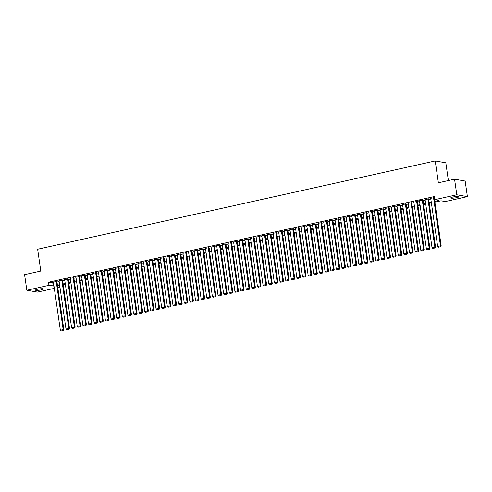 <?xml version="1.0" encoding="UTF-8"?>
<svg xmlns="http://www.w3.org/2000/svg" width="492" height="492" viewBox="0 0 492 492"><rect width="100%" height="100%" fill="white"/><g stroke="black" fill="none" stroke-linecap="round" stroke-linejoin="round"><path stroke-width="0.74" d="M37.632 289.241A4.084 0.64 -8.2 0 1 43.505 288.976A4.084 0.64 -8.2 0 1 41.297 289.88A4.084 0.64 -8.2 0 1 35.424 290.139A4.084 0.64 -8.2 0 1 37.632 289.241M452.947 197.009A4.084 0.64 -8.2 0 1 458.827 196.751A4.084 0.64 -8.2 0 1 456.613 197.655A4.084 0.64 -8.2 0 1 450.74 197.913A4.084 0.64 -8.2 0 1 452.947 197.009M448.378 180.558L445.82 162.809L435.223 160.952L37.644 249.235L40.793 271.067L24.6 274.665L26.845 290.255L48.948 285.348L53.966 285.938M435.223 160.952L438.366 182.778L454.559 179.186L465.155 181.044L467.4 196.634L445.297 201.542L441.004 200.791L434.873 202.15M59.304 285.551L59.544 287.205L57.804 287.592M54.317 288.367L37.441 292.113L26.845 290.255M56.924 281.467L53.407 282.082M62.558 280.219L59.04 280.834M68.185 278.97L64.673 279.579M73.818 277.716L70.301 278.331M79.452 276.467L75.934 277.082M85.079 275.212L81.567 275.827M90.713 273.964L87.195 274.579M96.346 272.716L92.828 273.331M101.973 271.461L98.462 272.076M107.607 270.213L104.095 270.828M113.24 268.964L109.722 269.579M118.867 267.709L115.356 268.325M124.501 266.461L120.989 267.076M130.134 265.213L126.616 265.828M135.761 263.958L132.25 264.573M141.395 262.71L137.883 263.325M147.028 261.461L143.51 262.076M152.655 260.207L149.144 260.822M158.289 258.958L154.777 259.573M163.922 257.71L160.404 258.325M169.555 256.455L166.038 257.07M175.183 255.207L171.671 255.822M180.816 253.958L177.298 254.573M186.45 252.703L182.932 253.318M192.077 251.455L188.565 252.07M197.71 250.207L194.192 250.822M203.344 248.952L199.826 249.567M208.971 247.704L205.459 248.319M214.604 246.455L211.086 247.07M220.238 245.2L216.72 245.815M225.865 243.952L222.353 244.567M231.498 242.704L227.98 243.319M237.132 241.449L233.614 242.064M242.759 240.201L239.247 240.816M248.392 238.952L244.875 239.567M254.026 237.697L250.508 238.312M259.653 236.449L256.141 237.064M265.286 235.201L261.769 235.816M270.92 233.946L267.402 234.561M276.547 232.698L273.035 233.313M282.18 231.449L278.669 232.064M287.814 230.195L284.296 230.81M293.441 228.946L289.929 229.561M299.075 227.698L295.563 228.313M304.708 226.443L301.19 227.058M310.335 225.195L306.823 225.81M315.969 223.946L312.457 224.561M321.602 222.692L318.084 223.306M327.229 221.443L323.718 222.058M332.863 220.195L329.351 220.81M338.496 218.94L334.978 219.555M344.129 217.692L340.612 218.307M349.757 216.443L346.245 217.058M355.39 215.188L351.872 215.803M361.023 213.94L357.506 214.555M366.651 212.692L363.139 213.307M372.284 211.437L368.766 212.052M377.918 210.189L374.4 210.804M383.545 208.94L380.033 209.555M389.178 207.685L385.66 208.3M394.812 206.437L391.294 207.052M400.439 205.189L396.927 205.804M406.072 203.934L402.554 204.549M411.706 202.686L408.188 203.301M417.333 201.437L413.821 202.052M422.966 200.183L419.448 200.797M428.6 198.934L425.082 199.549M434.762 201.382L438.999 200.441L434.7 199.684L434.252 196.566L48.499 282.23L53.517 282.82M57.011 282.045L59.145 281.572M62.638 280.797L64.778 280.323M68.271 279.548L70.411 279.069M73.905 278.294L76.039 277.82M79.532 277.045L81.672 276.572M85.165 275.797L87.305 275.317M90.799 274.542L92.933 274.069M96.426 273.294L98.566 272.82M102.059 272.045L104.199 271.566M107.693 270.791L109.833 270.317M113.32 269.542L115.46 269.069M118.953 268.294L121.094 267.814M124.587 267.039L126.727 266.566M130.214 265.791L132.354 265.317M135.847 264.542L137.988 264.063M141.481 263.288L143.621 262.814M147.108 262.039L149.248 261.566M152.741 260.791L154.882 260.311M158.375 259.536L160.515 259.063M164.002 258.288L166.142 257.814M169.635 257.039L171.776 256.56M175.269 255.785L177.409 255.311M180.896 254.536L183.036 254.063M186.53 253.288L188.67 252.808M192.163 252.033L194.303 251.56M197.79 250.785L199.93 250.311M203.424 249.53L205.564 249.057M209.057 248.282L211.197 247.808M214.684 247.033L216.824 246.56M220.318 245.779L222.458 245.305M225.951 244.53L228.091 244.057M231.584 243.282L233.718 242.808M237.212 242.027L239.352 241.554M242.845 240.779L244.985 240.305M248.478 239.53L250.612 239.057M254.106 238.276L256.246 237.802M259.739 237.027L261.879 236.554M265.373 235.779L267.507 235.305M271 234.524L273.14 234.051M276.633 233.276L278.773 232.802M282.267 232.027L284.407 231.554M287.894 230.773L290.034 230.299M293.527 229.524L295.667 229.051M299.161 228.276L301.301 227.796M304.788 227.021L306.928 226.548M310.421 225.773L312.561 225.299M316.055 224.524L318.195 224.044M321.682 223.27L323.822 222.796M327.315 222.021L329.456 221.548M332.949 220.773L335.089 220.293M338.576 219.518L340.716 219.045M344.209 218.27L346.35 217.796M349.843 217.021L351.983 216.542M355.47 215.767L357.61 215.293M361.103 214.518L363.244 214.045M366.737 213.27L368.877 212.79M372.364 212.015L374.504 211.542M377.997 210.767L380.138 210.293M383.631 209.518L385.771 209.038M389.258 208.264L391.398 207.79M394.892 207.015L397.032 206.542M400.525 205.767L402.665 205.287M406.158 204.512L408.292 204.039M411.786 203.264L413.926 202.79M417.419 202.015L419.559 201.535M423.052 200.761L425.186 200.287M428.68 199.512L430.82 199.039M434.399 197.6L430.715 198.294M454.559 179.186L456.804 194.777L467.4 196.634M48.499 282.23L48.948 285.348M434.7 199.684L456.804 194.777M57.459 285.163L59.594 284.69M63.087 283.915L65.227 283.441M68.72 282.666L70.86 282.187M74.353 281.412L76.494 280.938M79.981 280.163L82.121 279.69M85.614 278.915L87.754 278.435M91.248 277.66L93.388 277.187M96.875 276.412L99.015 275.938M102.508 275.163L104.648 274.684M108.142 273.909L110.282 273.435M113.769 272.66L115.909 272.187M119.402 271.412L121.542 270.932M125.036 270.157L127.176 269.684M130.663 268.909L132.803 268.435M136.296 267.66L138.436 267.181M141.93 266.406L144.07 265.932M147.557 265.157L149.697 264.684M153.19 263.909L155.331 263.429M158.824 262.654L160.964 262.181M164.451 261.406L166.591 260.932M170.084 260.157L172.225 259.678M175.718 258.903L177.858 258.429M181.345 257.654L183.485 257.181M186.978 256.406L189.119 255.926M192.612 255.151L194.752 254.678M198.245 253.903L200.379 253.429M203.873 252.654L206.013 252.175M209.506 251.4L211.646 250.926M215.139 250.151L217.273 249.678M220.767 248.903L222.907 248.423M226.4 247.648L228.54 247.175M232.033 246.4L234.167 245.926M237.661 245.151L239.801 244.672M243.294 243.897L245.434 243.423M248.927 242.648L251.068 242.175M254.555 241.4L256.695 240.92M260.188 240.145L262.328 239.672M265.821 238.897L267.962 238.423M271.449 237.648L273.589 237.169M277.082 236.394L279.222 235.92M282.715 235.145L284.856 234.672M288.343 233.897L290.483 233.417M293.976 232.642L296.116 232.169M299.61 231.394L301.75 230.92M305.237 230.145L307.377 229.666M310.87 228.891L313.01 228.417M316.504 227.642L318.644 227.169M322.131 226.388L324.271 225.914M327.764 225.139L329.904 224.666M333.398 223.891L335.538 223.417M339.025 222.636L341.165 222.163M344.658 221.388L346.798 220.914M350.292 220.139L352.432 219.666M355.919 218.885L358.059 218.411M361.552 217.636L363.693 217.163M367.186 216.388L369.326 215.914M372.819 215.133L374.953 214.66M378.446 213.885L380.587 213.411M384.08 212.636L386.22 212.163M389.713 211.382L391.847 210.908M395.34 210.133L397.481 209.66M400.974 208.885L403.114 208.411M406.607 207.63L408.741 207.157M412.234 206.382L414.375 205.908M417.868 205.133L420.008 204.654M423.501 203.879L425.642 203.405M429.129 202.63L431.269 202.157M57.705 286.879L59.544 287.205M431.379 202.925L429.239 203.405M425.752 204.18L423.612 204.654M420.119 205.428L417.979 205.902M414.485 206.677L412.345 207.157M408.858 207.931L406.718 208.405M403.225 209.18L401.085 209.653M397.591 210.428L395.451 210.908M391.964 211.683L389.824 212.157M386.331 212.931L384.191 213.405M380.697 214.18L378.557 214.66M375.07 215.435L372.93 215.908M369.437 216.683L367.296 217.157M363.803 217.931L361.663 218.411M358.17 219.186L356.036 219.66M352.543 220.434L350.402 220.908M346.909 221.683L344.769 222.163M341.276 222.938L339.142 223.411M335.649 224.186L333.508 224.66M330.015 225.434L327.875 225.914M324.382 226.689L322.248 227.163M318.754 227.937L316.614 228.411M313.121 229.186L310.981 229.666M307.488 230.44L305.347 230.914M301.86 231.689L299.72 232.162M296.227 232.937L294.087 233.417M290.594 234.192L288.453 234.666M284.966 235.44L282.826 235.914M279.333 236.689L277.193 237.169M273.7 237.943L271.559 238.417M268.072 239.192L265.932 239.665M262.439 240.44L260.299 240.92M256.806 241.695L254.665 242.169M251.178 242.943L249.038 243.417M245.545 244.192L243.405 244.672M239.912 245.447L237.771 245.92M234.284 246.695L232.144 247.168M228.651 247.943L226.511 248.423M223.017 249.198L220.877 249.672M217.39 250.446L215.25 250.92M211.757 251.695L209.617 252.175M206.123 252.95L203.983 253.423M200.49 254.198L198.356 254.672M194.863 255.446L192.723 255.926M189.229 256.701L187.089 257.175M183.596 257.949L181.462 258.423M177.969 259.198L175.828 259.678M172.335 260.452L170.195 260.926M166.702 261.701L164.568 262.175M161.075 262.949L158.934 263.429M155.441 264.204L153.301 264.678M149.808 265.452L147.668 265.926M144.181 266.701L142.04 267.181M138.547 267.955L136.407 268.429M132.914 269.204L130.774 269.678M127.287 270.459L125.146 270.932M121.653 271.707L119.513 272.181M116.02 272.955L113.88 273.429M110.392 274.21L108.252 274.684M104.759 275.458L102.619 275.932M99.126 276.707L96.985 277.18M93.498 277.962L91.358 278.435M87.865 279.21L85.725 279.684M82.232 280.458L80.091 280.932M76.604 281.713L74.464 282.187M70.971 282.962L68.831 283.435M65.338 284.21L63.197 284.683M59.71 285.465L57.57 285.938M52.798 282.98L53.247 286.098M433.513 197.556L440.469 245.834L441.189 245.957L434.215 197.569M430.697 198.184L437.652 246.461L440.469 245.834L440.377 246.775L438.409 247.212L440.377 246.775M441.189 245.957L440.666 246.824M438.409 247.212L437.652 246.461M427.88 198.811L434.836 247.082L435.555 247.212L428.581 198.817M425.063 199.432L432.025 247.71L434.836 247.082L434.75 248.03L432.776 248.466L434.75 248.03M435.555 247.212L435.033 248.079M432.776 248.466L432.025 247.71M422.253 200.06L429.208 248.337L429.922 248.46L422.948 200.072M419.436 200.687L426.392 248.958L429.208 248.337L429.116 249.278L427.148 249.715L429.116 249.278M429.922 248.46L429.405 249.327M427.148 249.715L426.392 248.958M416.619 201.308L423.575 249.585L424.288 249.708L417.321 201.32M413.803 201.935L420.758 250.213L423.575 249.585L423.483 250.526L421.515 250.963L423.483 250.526M424.288 249.708L423.772 250.576M421.515 250.963L420.758 250.213M410.986 202.563L417.942 250.834L418.661 250.963L411.687 202.569M408.169 203.184L415.131 251.461L417.942 250.834L417.856 251.781L415.881 252.218L417.856 251.781M418.661 250.963L418.138 251.83M415.881 252.218L415.131 251.461M405.359 203.811L412.314 252.088L413.028 252.212L406.054 203.823M402.542 204.438L409.498 252.71L412.314 252.088L412.222 253.029L410.254 253.466L412.222 253.029M413.028 252.212L412.511 253.079M410.254 253.466L409.498 252.71M399.725 205.059L406.681 253.337L407.394 253.46L400.427 205.072M396.909 205.687L403.864 253.964L406.681 253.337L406.589 254.278L404.621 254.715L406.589 254.278M407.394 253.46L406.878 254.327M404.621 254.715L403.864 253.964M394.092 206.314L401.048 254.585L401.767 254.715L394.793 206.32M391.275 206.935L398.237 255.213L401.048 254.585L400.962 255.532L398.987 255.969L400.962 255.532M401.767 254.715L401.244 255.582M398.987 255.969L398.237 255.213M388.465 207.562L395.42 255.84L396.134 255.963L389.16 207.575M385.648 208.19L392.604 256.461L395.42 255.84L395.328 256.781L393.354 257.218L395.328 256.781M396.134 255.963L395.617 256.83M393.354 257.218L392.604 256.461M382.831 208.811L389.787 257.088L390.5 257.211L383.532 208.823M380.015 209.438L386.97 257.716L389.787 257.088L389.695 258.029L387.727 258.466L389.695 258.029M390.5 257.211L389.984 258.079M387.727 258.466L386.97 257.716M377.198 210.066L384.154 258.337L384.873 258.466L377.899 210.072M374.381 210.687L381.343 258.964L384.154 258.337L384.067 259.284L382.093 259.721L384.067 259.284M384.873 258.466L384.35 259.333M382.093 259.721L381.343 258.964M371.571 211.314L378.526 259.591L379.24 259.714L372.266 211.326M368.754 211.941L375.71 260.213L378.526 259.591L378.434 260.532L376.46 260.969L378.434 260.532M379.24 259.714L378.717 260.582M376.46 260.969L375.71 260.213M365.937 212.562L372.893 260.84L373.606 260.963L366.638 212.575M363.121 213.19L370.076 261.467L372.893 260.84L372.801 261.781L370.833 262.218L372.801 261.781M373.606 260.963L373.09 261.83M370.833 262.218L370.076 261.467M360.304 213.817L367.26 262.088L367.979 262.218L361.005 213.823M357.487 214.438L364.443 262.716L367.26 262.088L367.173 263.036L365.199 263.472L367.173 263.036M367.979 262.218L367.456 263.085M365.199 263.472L364.443 262.716M354.671 215.065L361.632 263.343L362.346 263.466L355.372 215.078M351.86 215.693L358.816 263.964L361.632 263.343L361.54 264.284L359.566 264.721L361.54 264.284M362.346 263.466L361.823 264.333M359.566 264.721L358.816 263.964M349.043 216.314L355.999 264.591L356.712 264.714L349.738 216.326M346.227 216.941L353.182 265.219L355.999 264.591L355.907 265.532L353.939 265.969L355.907 265.532M356.712 264.714L356.196 265.582M353.939 265.969L353.182 265.219M343.41 217.569L350.365 265.84L351.085 265.969L344.111 217.575M340.593 218.19L347.549 266.467L350.365 265.84L350.279 266.787L348.305 267.224L350.279 266.787M351.085 265.969L350.562 266.836M348.305 267.224L347.549 266.467M337.776 218.817L344.738 267.094L345.452 267.217L338.478 218.829M334.966 219.444L341.922 267.716L344.738 267.094L344.646 268.035L342.672 268.472L344.646 268.035M345.452 267.217L344.929 268.085M342.672 268.472L341.922 267.716M332.149 220.065L339.105 268.343L339.818 268.472L332.844 220.078M329.332 220.693L336.288 268.97L339.105 268.343L339.013 269.284L337.045 269.721L339.013 269.284M339.818 268.472L339.302 269.333M337.045 269.721L336.288 268.97M326.516 221.32L333.471 269.591L334.191 269.721L327.217 221.326M323.699 221.941L330.655 270.219L333.471 269.591L333.385 270.538L331.411 270.975L333.385 270.538M334.191 269.721L333.668 270.588M331.411 270.975L330.655 270.219M320.882 222.568L327.844 270.846L328.558 270.969L321.583 222.581M318.072 223.196L325.027 271.467L327.844 270.846L327.752 271.787L325.778 272.224L327.752 271.787M328.558 270.969L328.035 271.836M325.778 272.224L325.027 271.467M315.255 223.817L322.211 272.094L322.924 272.224L315.95 223.829M312.438 224.444L319.394 272.722L322.211 272.094L322.119 273.035L320.151 273.478L322.119 273.035M322.924 272.224L322.408 273.085M320.151 273.478L319.394 272.722M309.622 225.072L316.577 273.343L317.297 273.472L310.323 225.078M306.805 225.693L313.761 273.97L316.577 273.343L316.485 274.29L314.517 274.727L316.485 274.29M317.297 273.472L316.774 274.339M314.517 274.727L313.761 273.97M303.988 226.32L310.95 274.597L311.664 274.721L304.689 226.332M301.178 226.947L308.133 275.219L310.95 274.597L310.858 275.538L308.884 275.975L310.858 275.538M311.664 274.721L311.141 275.588M308.884 275.975L308.133 275.219M298.361 227.568L305.317 275.846L306.03 275.975L299.056 227.581M295.544 228.196L302.5 276.473L305.317 275.846L305.224 276.787L303.257 277.23L305.224 276.787M306.03 275.975L305.514 276.842M303.257 277.23L302.5 276.473M292.728 228.823L299.683 277.094L300.403 277.224L293.429 228.829M289.911 229.444L296.867 277.722L299.683 277.094L299.591 278.041L297.623 278.478L299.591 278.041M300.403 277.224L299.88 278.091M297.623 278.478L296.867 277.722M287.094 230.072L294.056 278.349L294.769 278.472L287.795 230.084M284.278 230.699L291.239 278.97L294.056 278.349L293.964 279.29L291.99 279.727L293.964 279.29M294.769 278.472L294.247 279.339M291.99 279.727L291.239 278.97M281.467 231.32L288.423 279.597L289.136 279.727L282.162 231.332M278.65 231.947L285.606 280.225L288.423 279.597L288.33 280.538L286.362 280.981L288.33 280.538M289.136 279.727L288.62 280.594M286.362 280.981L285.606 280.225M275.834 232.575L282.789 280.846L283.509 280.975L276.535 232.581M273.017 233.196L279.973 281.473L282.789 280.846L282.697 281.793L280.729 282.23L282.697 281.793M283.509 280.975L282.986 281.842M280.729 282.23L279.973 281.473M270.2 233.823L277.156 282.101L277.875 282.224L270.901 233.835M267.384 234.45L274.345 282.728L277.156 282.101L277.07 283.041L275.096 283.478L277.07 283.041M277.875 282.224L277.353 283.091M275.096 283.478L274.345 282.728M264.573 235.071L271.529 283.349L272.242 283.478L265.268 235.084M261.756 235.699L268.712 283.976L271.529 283.349L271.436 284.29L269.468 284.733L271.436 284.29M272.242 283.478L271.725 284.345M269.468 284.733L268.712 283.976M258.94 236.326L265.895 284.604L266.615 284.727L259.641 236.332M256.123 236.947L263.079 285.225L265.895 284.604L265.803 285.545L263.835 285.981L265.803 285.545M266.615 284.727L266.092 285.594M263.835 285.981L263.079 285.225M253.306 237.575L260.262 285.852L260.981 285.975L254.007 237.587M250.489 238.202L257.451 286.479L260.262 285.852L260.176 286.793L258.202 287.23L260.176 286.793M260.981 285.975L260.459 286.842M258.202 287.23L257.451 286.479M247.679 238.823L254.635 287.1L255.348 287.23L248.374 238.835M244.862 239.45L251.818 287.728L254.635 287.1L254.542 288.041L252.574 288.484L254.542 288.041M255.348 287.23L254.831 288.097M252.574 288.484L251.818 287.728M242.046 240.078L249.001 288.355L249.715 288.478L242.747 240.084M239.229 240.699L246.185 288.976L249.001 288.355L248.909 289.296L246.941 289.733L248.909 289.296M249.715 288.478L249.198 289.345M246.941 289.733L246.185 288.976M236.412 241.326L243.368 289.603L244.087 289.726L237.113 241.338M233.595 241.953L240.557 290.231L243.368 289.603L243.282 290.544L241.308 290.981L243.282 290.544M244.087 289.726L243.565 290.594M241.308 290.981L240.557 290.231M230.785 242.574L237.741 290.852L238.454 290.981L231.48 242.587M227.968 243.202L234.924 291.479L237.741 290.852L237.648 291.793L235.674 292.236L237.648 291.793M238.454 290.981L237.937 291.848M235.674 292.236L234.924 291.479M225.151 243.829L232.107 292.107L232.821 292.23L225.853 243.835M222.335 244.45L229.29 292.728L232.107 292.107L232.015 293.048L230.047 293.484L232.015 293.048M232.821 292.23L232.304 293.097M230.047 293.484L229.29 292.728M219.518 245.077L226.474 293.355L227.193 293.478L220.219 245.09M216.701 245.705L223.663 293.982L226.474 293.355L226.388 294.296L224.413 294.733L226.388 294.296M227.193 293.478L226.671 294.345M224.413 294.733L223.663 293.982M213.891 246.326L220.847 294.603L221.56 294.733L214.586 246.338M211.074 246.953L218.03 295.231L220.847 294.603L220.754 295.544L218.78 295.987L220.754 295.544M221.56 294.733L221.043 295.6M218.78 295.987L218.03 295.231M208.257 247.581L215.213 295.858L215.927 295.981L208.959 247.587M205.441 248.202L212.396 296.479L215.213 295.858L215.121 296.799L213.153 297.236L215.121 296.799M215.927 295.981L215.41 296.848M213.153 297.236L212.396 296.479M202.624 248.829L209.58 297.106L210.299 297.23L203.325 248.841M199.807 249.456L206.769 297.734L209.58 297.106L209.494 298.047L207.519 298.484L209.494 298.047M210.299 297.23L209.776 298.097M207.519 298.484L206.769 297.734M196.991 250.077L203.952 298.355L204.666 298.484L197.692 250.09M194.18 250.705L201.136 298.982L203.952 298.355L203.86 299.296L201.886 299.739L203.86 299.296M204.666 298.484L204.143 299.351M201.886 299.739L201.136 298.982M191.363 251.332L198.319 299.61L199.032 299.733L192.065 251.338M188.547 251.953L195.502 300.231L198.319 299.61L198.227 300.55L196.259 300.987L198.227 300.55M199.032 299.733L198.516 300.6M196.259 300.987L195.502 300.231M185.73 252.581L192.686 300.858L193.405 300.981L186.431 252.593M182.913 253.208L189.869 301.485L192.686 300.858L192.6 301.799L190.625 302.236L192.6 301.799M193.405 300.981L192.882 301.848M190.625 302.236L189.869 301.485M180.097 253.829L187.058 302.106L187.772 302.236L180.798 253.841M177.286 254.456L184.242 302.734L187.058 302.106L186.966 303.047L184.992 303.49L186.966 303.047M187.772 302.236L187.249 303.103M184.992 303.49L184.242 302.734M174.469 255.084L181.425 303.361L182.138 303.484L175.164 255.09M171.653 255.705L178.608 303.982L181.425 303.361L181.333 304.302L179.365 304.739L181.333 304.302M182.138 303.484L181.622 304.351M179.365 304.739L178.608 303.982M168.836 256.332L175.792 304.61L176.511 304.733L169.537 256.344M166.019 256.959L172.975 305.237L175.792 304.61L175.706 305.55L173.731 305.987L175.706 305.55M176.511 304.733L175.988 305.6M173.731 305.987L172.975 305.237M163.203 257.58L170.164 305.858L170.878 305.987L163.904 257.593M160.392 258.208L167.348 306.485L170.164 305.858L170.072 306.799L168.098 307.242L170.072 306.799M170.878 305.987L170.355 306.854M168.098 307.242L167.348 306.485M157.575 258.835L164.531 307.113L165.244 307.236L158.27 258.841M154.759 259.456L161.714 307.734L164.531 307.113L164.439 308.053L162.471 308.49L164.439 308.053M165.244 307.236L164.728 308.103M162.471 308.49L161.714 307.734M151.942 260.083L158.898 308.361L159.617 308.484L152.643 260.096M149.125 260.711L156.081 308.988L158.898 308.361L158.805 309.302L156.837 309.739L158.805 309.302M159.617 308.484L159.094 309.351M156.837 309.739L156.081 308.988M146.309 261.332L153.27 309.609L153.984 309.739L147.01 261.344M143.498 261.959L150.454 310.237L153.27 309.609L153.178 310.55L151.204 310.993L153.178 310.55M153.984 309.739L153.461 310.606M151.204 310.993L150.454 310.237M140.681 262.587L147.637 310.864L148.35 310.987L141.376 262.593M137.865 263.208L144.82 311.485L147.637 310.864L147.545 311.805L145.577 312.242L147.545 311.805M148.35 310.987L147.834 311.854M145.577 312.242L144.82 311.485M135.048 263.835L142.004 312.113L142.723 312.236L135.749 263.847M132.231 264.462L139.187 312.74L142.004 312.113L141.911 313.053L139.943 313.49L141.911 313.053M142.723 312.236L142.2 313.103M139.943 313.49L139.187 312.74M129.414 265.083L136.376 313.361L137.09 313.49L130.116 265.096M126.604 265.711L133.56 313.988L136.376 313.361L136.284 314.302L134.31 314.745L136.284 314.302M137.09 313.49L136.567 314.357M134.31 314.745L133.56 313.988M123.787 266.338L130.743 314.616L131.456 314.739L124.482 266.344M120.97 266.959L127.926 315.237L130.743 314.616L130.651 315.557L128.683 315.993L130.651 315.557M131.456 314.739L130.94 315.606M128.683 315.993L127.926 315.237M118.154 267.587L125.109 315.864L125.829 315.987L118.855 267.599M115.337 268.214L122.293 316.491L125.109 315.864L125.017 316.805L123.049 317.242L125.017 316.805M125.829 315.987L125.306 316.854M123.049 317.242L122.293 316.491M112.52 268.835L119.482 317.112L120.196 317.242L113.221 268.847M109.704 269.462L116.665 317.74L119.482 317.112L119.39 318.06L117.416 318.496L119.39 318.06M120.196 317.242L119.673 318.109M117.416 318.496L116.665 317.74M106.893 270.09L113.849 318.367L114.562 318.49L107.588 270.096M104.076 270.711L111.032 318.988L113.849 318.367L113.757 319.308L111.789 319.745L113.757 319.308M114.562 318.49L114.046 319.357M111.789 319.745L111.032 318.988M101.26 271.338L108.215 319.615L108.935 319.738L101.961 271.35M98.443 271.965L105.399 320.243L108.215 319.615L108.123 320.556L106.155 320.993L108.123 320.556M108.935 319.738L108.412 320.606M106.155 320.993L105.399 320.243M95.626 272.586L102.582 320.864L103.302 320.993L96.327 272.599M92.81 273.214L99.771 321.491L102.582 320.864L102.496 321.811L100.522 322.248L102.496 321.811M103.302 320.993L102.779 321.86M100.522 322.248L99.771 321.491M89.999 273.841L96.955 322.119L97.668 322.242L90.694 273.847M87.182 274.462L94.138 322.74L96.955 322.119L96.862 323.059L94.895 323.496L96.862 323.059M97.668 322.242L97.152 323.109M94.895 323.496L94.138 322.74M84.366 275.089L91.321 323.367L92.041 323.49L85.067 275.102M81.549 275.717L88.505 323.994L91.321 323.367L91.229 324.308L89.261 324.745L91.229 324.308M92.041 323.49L91.518 324.357M89.261 324.745L88.505 323.994M78.732 276.338L85.688 324.615L86.407 324.745L79.433 276.35M75.916 276.965L82.877 325.243L85.688 324.615L85.602 325.563L83.628 325.999L85.602 325.563M86.407 324.745L85.885 325.612M83.628 325.999L82.877 325.243M73.105 277.593L80.061 325.87L80.774 325.993L73.8 277.605M70.288 278.214L77.244 326.491L80.061 325.87L79.968 326.811L78 327.248L79.968 326.811M80.774 325.993L80.257 326.86M78 327.248L77.244 326.491M67.472 278.841L74.427 327.118L75.141 327.242L68.173 278.853M64.655 279.468L71.611 327.746L74.427 327.118L74.335 328.059L72.367 328.496L74.335 328.059M75.141 327.242L74.624 328.109M72.367 328.496L71.611 327.746M61.838 280.089L68.794 328.367L69.513 328.496L62.539 280.102M59.022 280.717L65.983 328.994L68.794 328.367L68.708 329.314L66.734 329.751L68.708 329.314M69.513 328.496L68.991 329.363M66.734 329.751L65.983 328.994M56.211 281.344L63.167 329.622L63.88 329.745L56.906 281.356M53.394 281.965L60.35 330.243L63.167 329.622L63.074 330.562L61.1 330.999L63.074 330.562M63.88 329.745L63.363 330.612M61.1 330.999L60.35 330.243"/></g></svg>
